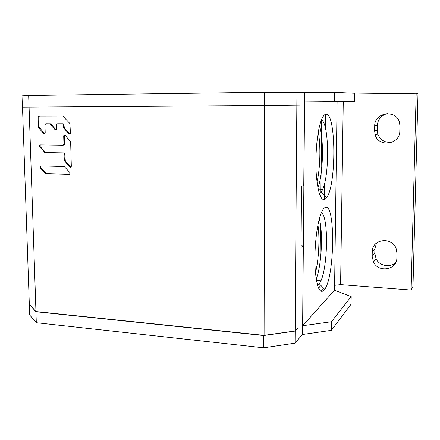 <?xml version="1.0" encoding="UTF-8"?>
<svg xmlns="http://www.w3.org/2000/svg" width="440" height="440" viewBox="0 0 440 440"><rect width="100%" height="100%" fill="white"/><g stroke="black" fill="none" stroke-linecap="round" stroke-linejoin="round"><path stroke-width="0.66" d="M334.356 101.613L304.579 101.877L304.661 92.466L334.477 92.367L354.497 93.253L354.365 101.415L334.356 101.613L334.477 92.367M334.543 290.219L302.649 325.738L331.452 321.734L351.197 296.566L334.543 290.219L337.106 101.585M351.197 296.566L351.07 304.233L331.342 330.347L302.572 334.488L304.579 101.877M325.914 114.235C336.072 112.36 336.534 184.327 326.783 197.532L324.902 199.49C320.81 200.822 317.955 192.72 316.338 175.197C315.106 158.51 316.597 137.209 319.792 125.087C321.684 118.102 323.725 114.483 325.914 114.235M324.803 207.625C335.423 200.277 335.093 275.435 324.698 289.355L323.818 290.472C319.583 293.876 316.712 286.93 315.2 269.638C314.111 253.099 315.975 230.984 319.451 218.433C321.145 212.388 322.933 208.78 324.803 207.625M411.114 290.043L416.168 93.269L418 93.407L412.995 286.259L411.114 290.043L340.599 284.62L334.609 285.324M36.306 322.718L29.59 314.886L29.222 304.282L35.937 311.735L36.306 322.718L263.676 347.82L263.703 335.522L295.163 331.073L295.07 343.161L263.676 347.82M298.122 327.685L298.139 339.62L295.07 343.161M302.572 334.488L303.232 245.856L301.037 247.434L301.543 186.307L303.749 185.372L304.661 92.466M340.599 284.62L343.261 101.525M416.168 93.269L354.486 94.012M372.174 256.382L372.268 251.647C371.827 239.085 392.024 236.335 396.154 248.606L396.957 253.143L396.847 257.934C397.122 269.984 378.417 273.086 373.483 262.009L372.174 256.382L374.792 253.308L376.074 258.825C379.478 266.123 390.572 268.087 395.89 262.218M399.922 126.027L399.806 131.01C400.081 144.595 378.609 147.73 375.194 134.827L374.616 130.883L374.709 125.961C374.259 112.063 396.814 109.043 399.575 122.859L399.922 126.027M264.27 105.55L299.998 105.122L300.097 92.296L264.297 92.285L28.666 95.453L22 95.832L22.391 107.146L264.27 105.55L264.297 92.285M298.232 327.695L295.163 331.073M263.703 335.522L35.937 311.735M321.508 287.975L318.632 287.749M320.54 291.082L322.504 289.053M376.574 242.99L374.886 248.666L374.792 253.308M387.288 113.581C381.194 115.319 377.872 119.273 377.327 125.439L377.234 130.268L377.8 134.129C380.567 140.608 385.517 143.231 392.656 141.999M29.062 107.206L28.666 95.453M29.084 107.206L35.954 311.548L264.082 335.352L295.147 330.963L296.94 92.18M325.463 114.323L325.303 127.628M324.643 183.139L324.451 199.689M317.922 187.869C323.136 174.422 324.071 139.838 319.55 126.049M316.206 279.114C321.519 265.815 323.224 232.551 319.341 218.851M321.404 119.999C329.005 122.716 329.797 173.564 322.745 189.272L321.233 192.214L319.445 193.919M321.349 212.757C328.499 215.903 328.103 265.1 320.947 280.77L319.33 283.827L317.576 285.472M331.342 330.347L331.452 321.734M69.916 174.273L46.425 173.591L40.733 167.459L40.876 165.957M70.939 167.129L65.324 160.952L64.614 153.219L64.004 152.922L45.771 152.597L40.056 146.493L40.271 144.936M64.796 135.025L64.367 135.883L64.603 144.221L63.448 145.173M65.324 160.952L64.663 161.046L69.889 166.964C70.647 167.475 71.121 167.261 71.319 166.315L70.647 141.856L65.126 135.262C64.367 134.761 63.894 134.987 63.701 135.938L63.938 144.287L63.123 145.244L39.897 144.93L39.369 146.559L45.084 152.68L63.344 152.999L63.954 153.302L64.394 160.358L64.663 161.046L65.324 160.952M63.784 144.87L64.394 144.876M56.342 130.108L50.842 124.047L46.36 123.761M44.803 133.898L39.111 127.193L38.781 116.996L39.397 116.05M69.971 134.096L64.367 127.952L63.806 124.108L63.179 123.789L58.042 123.783M321.69 120.17L320.875 192.704M320.848 195.234L320.826 197.191M320.513 224.879L320.095 261.949M319.814 286.561L318.445 287.942M317.95 224.901C319.908 238.271 318.802 259.732 315.452 272.888M318.307 131.989C320.848 145.717 320.243 168.427 316.993 181.94M22.495 107.146L29.321 304.194L35.954 311.548M300.097 92.301L304.552 92.466M301.054 245.724L303.232 245.856M298.139 339.482L302.467 334.477M295.147 330.963L298.177 327.69M264.66 105.55L264.082 335.352M40.733 167.459L40.046 167.558L40.574 165.952L64.224 166.54L70.048 172.761L69.498 174.394L45.744 173.701L45.155 173.404L45.837 173.299M40.046 167.558L45.155 173.404M38.676 127.908L39.375 127.87L38.676 127.908L38.417 127.232L38.088 117.018L38.88 116.05L62.783 116.001L69.927 123.591L70.411 133.232C70.213 134.189 69.735 134.415 68.975 133.909L69.636 133.859M38.681 127.914L43.929 133.832L44.726 133.942L45.21 133.05L44.952 124.757L45.749 123.789L49.566 123.8L55.358 129.927C56.111 130.427 56.579 130.202 56.771 129.25L56.639 124.79L57.453 123.816L62.513 123.827L63.382 124.806L63.701 127.996L68.975 133.909M64.323 144.953L63.729 144.947M372.268 251.647L374.886 248.666M377.234 130.268L374.616 130.883M374.709 125.961L377.327 125.439M46.425 173.591L45.744 173.701M69.498 174.394L69.784 174.345M40.056 146.493L39.369 146.559M63.938 144.287L64.603 144.221M64.367 135.883L63.701 135.938M69.889 166.964L70.543 166.864M64.394 160.358L65.054 160.264M64.873 153.901L64.213 153.984M63.344 152.999L64.004 152.922M45.771 152.597L45.084 152.68M44.495 152.389L45.177 152.312L44.506 152.399M64.389 127.98L63.723 128.024M63.459 127.331L64.119 127.287M64.048 124.768L63.382 124.806M62.513 123.827L63.179 123.789M58.124 123.778L57.453 123.816M55.358 129.927L56.034 129.883M50.842 124.047L50.166 124.086M49.566 123.8L50.248 123.761M46.437 123.756L45.749 123.789M43.819 133.722L44.506 133.672M38.417 127.232L39.111 127.193M38.781 116.996L38.088 117.018M376.074 258.825L373.483 262.009M377.8 134.129L375.194 134.827M322.745 189.272L318.175 189.123M321.233 192.214L326.783 197.532M320.947 280.77L316.426 280.429M319.33 283.827L324.698 289.355M45.859 173.327L45.183 173.437M64.614 153.219L63.954 153.302M64.367 127.952L63.701 127.996M63.806 124.108L63.146 124.141"/></g></svg>
